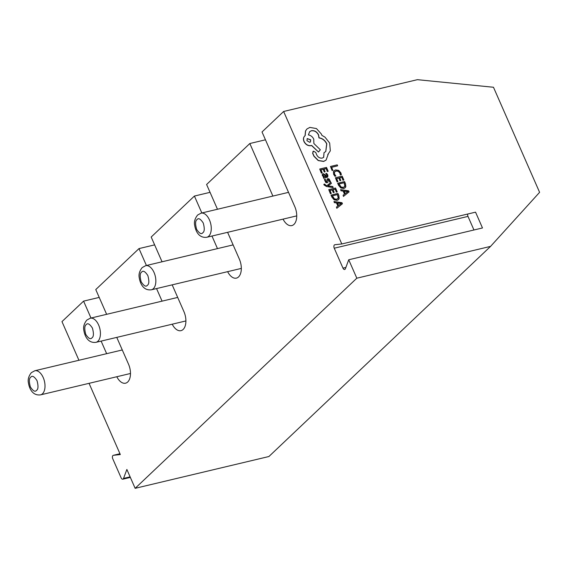 <?xml version="1.0" encoding="UTF-8"?>
<svg xmlns="http://www.w3.org/2000/svg" width="568" height="568" viewBox="0 0 568 568"><rect width="100%" height="100%" fill="white"/><g stroke="black" fill="none" stroke-linecap="round" stroke-linejoin="round"><path stroke-width="0.85" d="M116.759 337.385L128.51 364.152A13.632 7.64 76.6 0 1 127.708 381.994A13.632 7.64 76.6 0 1 125.571 383.187A13.632 7.64 76.6 0 1 116.802 376.733M172.175 284.852L183.925 311.619A13.632 7.64 76.6 0 1 183.13 329.461A13.632 7.64 76.6 0 1 180.986 330.654A13.632 7.64 76.6 0 1 172.218 324.2M227.598 232.319L239.341 259.086A13.632 7.64 76.6 0 1 238.546 276.928A13.632 7.64 76.6 0 1 236.402 278.121A13.632 7.64 76.6 0 1 227.633 271.667M130.349 477.397L122.809 479.193A2.478 1.392 76.6 0 0 123.199 478.973A2.478 1.392 76.6 0 0 123.54 478.419L126.87 469.459L135.148 488.324L356.818 278.192L490.575 246.384L539.6 192.332L493.478 87.259L417.388 79.676L283.631 111.477L262.018 131.968L294.756 206.546A13.632 7.64 76.6 0 1 293.961 224.395A13.632 7.64 76.6 0 1 291.817 225.588A13.632 7.64 76.6 0 1 283.049 219.127M122.809 479.193A2.478 1.392 76.6 0 1 121.126 477.83L112.762 458.788A2.478 1.392 76.6 0 1 113.302 455.323A2.478 1.392 76.6 0 1 113.401 455.309L120.317 454.549L89.055 383.329M334.382 244.964A2.478 1.392 76.6 0 1 334.772 244.751A2.478 1.392 76.6 0 1 334.864 244.73L341.794 243.97L475.551 212.162L482.48 227.96L348.724 259.768L345.401 268.721A2.478 1.392 76.6 0 1 344.662 269.495A2.478 1.392 76.6 0 1 342.98 268.131L334.24 248.209A2.478 1.392 76.6 0 1 334.382 244.964M467.698 214.029A2.478 1.392 -103.4 0 0 467.989 216.401L473.953 229.983M490.575 246.384L268.905 456.523L135.148 488.324M356.818 278.192L348.724 259.768M341.794 243.97L283.631 111.477M265.462 139.806L249.828 143.526L206.603 184.501L217.473 209.251M272.896 196.074L249.828 143.526M210.046 192.339L194.412 196.059L151.187 237.034L162.05 261.784M217.48 248.606L211.963 236.032M201.839 212.972L194.412 196.059M154.631 244.879L138.997 248.592L95.772 289.566L106.635 314.324M162.065 301.139L156.548 288.572M146.423 265.504L138.997 248.592M99.215 297.412L83.581 301.125L61.969 321.616L78.931 360.268M106.649 353.672L101.125 341.105M91.001 318.037L83.581 301.125M337.655 165.821L337.229 164.862L330.462 166.474L332.074 170.499L332.848 170.315L331.655 167.248L337.655 165.821L331.691 167.319M332.188 170.393L332.954 170.208M330.462 166.474L332.074 170.499M333.743 174.234L334.928 176.3L335.88 176.002L334.587 174.184L334.46 172.111L336.071 170.918L338.443 171.216L340.083 173.062L340.346 175.015L341.368 174.696L340.871 172.864L338.677 170.372L335.574 169.924L334.098 170.663L333.544 171.458L333.636 174.34L334.928 176.3M335.042 176.201L335.88 176.002M334.822 171.564L335.958 171.025L338.336 171.323L339.976 173.169L340.346 175.015M340.452 174.908L341.368 174.696M334.041 170.719L333.437 171.564L333.636 174.34M337.058 181.859L337.946 181.568L336.611 178.529L338.883 177.99L339.941 180.752L340.828 180.461L339.657 177.805L341.822 177.287L342.973 180.262L343.867 179.971L342.184 176.144L335.418 177.756L337.058 181.859L337.946 181.568M336.639 178.601L338.776 178.096M338.883 177.99L339.941 180.752M340.054 180.645L340.828 180.461M339.692 177.876L341.716 177.393M341.822 177.287L342.973 180.262M343.086 180.162L343.867 179.971M335.418 177.756L337.172 181.753M337.79 183.159L338.684 185.204L340.899 187.866L343.917 188.384L345.195 187.731L345.827 186.694L345.486 183.67L344.556 181.547L337.676 183.265L338.578 185.31L340.793 187.965L343.803 188.491L345.138 187.788M344.201 182.69L338.982 183.933L341.134 187.057L343.448 187.383L344.996 186.112L344.201 182.69L339.011 184.004M344.506 186.886L344.882 186.219L344.087 182.797M343.562 196.315L349.086 191.87L348.638 190.848L340.63 189.62L341.091 190.685L343.257 190.962L344.613 194.057L343.1 195.25L343.455 196.421L349.086 191.87M344.151 191.082L345.252 193.574L347.992 191.558L344.151 191.082M343.1 195.25L343.455 196.421M340.63 189.62L340.977 190.791L343.143 191.061L344.499 194.149M347.872 191.636L344.208 191.21M321.374 173.126L322.255 172.842L320.92 169.804L323.199 169.264L324.257 172.026L325.137 171.735L323.973 169.079L326.139 168.561L327.289 171.536L328.176 171.245L326.493 167.418L319.727 169.023L321.374 173.126L322.255 172.842M320.955 169.875L323.085 169.363M323.199 169.264L324.257 172.026M324.363 171.919L325.137 171.735M324.001 169.15L326.025 168.668M326.139 168.561L327.289 171.536M327.395 171.429L328.176 171.245M319.727 169.023L321.481 173.027M327.85 175.086L326.6 173.368L325.776 173.559L327.125 175.164L326.415 176.52L325.521 174.994L323.171 173.609L322.34 174.312L322.503 175.626L324.079 177.053L323.341 177.251L323.746 178.182L327.764 177.003L327.85 175.086M327.047 176.222L326.415 176.52M323.171 173.609L322.233 174.411L322.39 175.732L323.966 177.152M324.378 174.639L323.206 174.944L323.306 175.704L324.143 176.62L325.762 176.676L324.378 174.639L323.1 175.043M323.341 177.251L323.639 178.288L327.708 177.06M323.057 173.716L322.233 174.411L323.057 173.716M325.776 173.559L327.012 175.271L326.983 176.272M325.613 176.712L324.264 174.745M327.047 180.354L326.692 181.781L325.556 180.837L325.35 179.197L324.363 179.509L325.776 182.477L327.083 182.825L327.857 182.214L328.332 179.552L328.929 179.722L329.561 181.952L330.498 181.653L329.128 178.963L327.835 178.615L327.182 179.055L326.579 181.888M324.47 179.403L325.883 182.371L327.189 182.719L327.857 182.214M327.97 179.864L328.815 179.829M327.857 179.971L328.219 179.658M328.929 179.722L329.561 181.952M329.674 181.845L330.498 181.653M327.835 178.615L327.076 179.161L326.941 180.461M327.722 178.714L327.076 179.161L327.722 178.714M333.16 187.461L332.734 186.496L328.006 185.871L331.378 183.407L330.924 182.364L327.012 185.594L325.954 185.395L324.719 184.053L323.859 184.337L324.051 184.955L326.43 186.481L333.047 187.568L326.43 186.481M328.354 185.658L331.378 183.407M323.966 184.231L326.543 186.375M330.413 193.724L331.293 193.432L329.958 190.394L332.237 189.854L333.295 192.616L334.183 192.325L333.011 189.669L335.177 189.151L336.327 192.126L337.214 191.835L335.532 188.008L328.765 189.62L330.413 193.724L331.293 193.432M329.994 190.465L332.124 189.96M332.237 189.854L333.295 192.616M333.402 192.509L334.183 192.325M333.047 189.74L335.07 189.258M335.177 189.151L336.327 192.126M336.441 192.027L337.214 191.835M328.765 189.62L330.526 193.617M331.137 195.023L332.039 197.068L334.254 199.73L337.264 200.248L338.549 199.595L339.174 198.559L338.84 195.534L337.91 193.411L331.03 195.129L331.925 197.174L334.14 199.829L337.158 200.355L338.493 199.652M337.548 194.554L332.33 195.797L334.481 198.921L336.803 199.247L338.351 197.976L337.548 194.554L332.365 195.868M337.853 198.75L338.237 198.083L337.442 194.661M336.916 208.179L342.44 203.734L341.986 202.712L333.977 201.484L334.445 202.549L336.611 202.819L337.967 205.921L336.448 207.114L336.803 208.286L342.44 203.734M337.506 202.946L338.599 205.439L341.347 203.422L337.506 202.946M336.448 207.114L336.803 208.286M333.977 201.484L334.332 202.655L336.497 202.925L337.853 206.014M341.226 203.5L337.562 203.074M327.771 154.61L330.32 150.847L329.667 143.065L325.002 137.165L321.871 135.347L321.431 134.105L316.454 128.574L309.879 127.395L306.976 128.943L305.605 130.86L305.151 135.638C303.475 136.98 303.12 138.919 304.086 141.439C305.783 144.591 308.154 145.969 311.221 145.585L311.697 145.472L318.506 152.025L320.338 149.782L313.863 143.498L313.756 139.139C312.549 136.753 310.767 135.347 308.403 134.928L309.659 131.648L311.434 130.704C314.494 130.313 316.873 131.698 318.57 134.843L319.074 137.818C322.489 138.329 325.066 140.324 326.806 143.803L325.791 151.535L324.037 152.636L323.675 157.336L322.283 158.074C320.032 158.401 318.229 157.435 316.859 155.163L315.723 152.451L313.515 151.166L312.691 153.055L314.061 156.179L318.336 160.474L323.767 161.34L326.096 160.062L328.219 154.233M305.151 135.638L304.696 136.022M313.515 151.166L312.918 151.514M306.954 140.701L309.73 142.319L310.426 141.95L310.703 139.806L307.224 138.564L306.954 140.701M313.401 151.273L312.585 153.161L313.948 156.278L318.229 160.574L323.661 161.447L326.039 160.119M324.037 152.636L323.618 157.386M309.61 131.698L311.321 130.81C314.388 130.42 316.766 131.804 318.456 134.95L318.967 137.925C322.375 138.436 324.953 140.431 326.692 143.91L325.734 151.585M306.919 129L305.499 130.967L305.044 135.745C303.369 137.087 303.014 139.025 303.979 141.546C305.669 144.698 308.048 146.075 311.108 145.685L311.591 145.571L318.506 152.025M327.779 154.624L328.162 154.283M310.369 142L310.589 139.913L307.174 138.613M36.572 390.344C35.166 392.204 33.093 391.061 30.36 386.915C28.911 381.54 29.06 378.295 30.793 377.18C32.199 375.32 34.272 376.463 37.005 380.61C38.454 385.984 38.304 389.229 36.572 390.344M40.541 394.866C31.865 395.988 29.124 387.312 28.45 383.002C27.647 379.594 28.62 376.137 31.375 372.636L34.811 370.755A12.389 6.944 76.6 0 1 43.899 379.339A12.389 6.944 76.6 0 1 42.486 393.78A12.389 6.944 76.6 0 1 40.541 394.866L130.491 373.481M91.988 337.811C90.582 339.671 88.509 338.528 85.775 334.382C84.327 329.007 84.476 325.762 86.208 324.647C87.621 322.78 89.687 323.923 92.421 328.077C93.869 333.451 93.727 336.696 91.988 337.811M95.957 342.334C87.287 343.448 84.54 334.772 83.865 330.469C83.063 327.061 84.036 323.604 86.79 320.103L90.227 318.222A12.389 6.944 76.6 0 1 99.315 326.806A12.389 6.944 76.6 0 1 97.909 341.247A12.389 6.944 76.6 0 1 95.957 342.334L185.906 320.941M147.403 285.278C145.997 287.138 143.924 285.995 141.191 281.849C139.742 276.474 139.891 273.229 141.624 272.115C143.037 270.247 145.103 271.39 147.843 275.544C149.285 280.911 149.143 284.156 147.403 285.278M151.372 289.801C142.703 290.915 139.955 282.239 139.281 277.937C138.478 274.529 139.451 271.071 142.213 267.563L145.642 265.689A12.389 6.944 76.6 0 1 154.737 274.273A12.389 6.944 76.6 0 1 153.324 288.714A12.389 6.944 76.6 0 1 151.372 289.801L241.322 268.408M202.819 232.738C201.413 234.605 199.34 233.462 196.606 229.309C195.165 223.941 195.307 220.696 197.046 219.582C198.452 217.714 200.525 218.857 203.259 223.011C204.7 228.379 204.558 231.623 202.819 232.738M206.795 237.268C198.118 238.382 195.371 229.706 194.696 225.404C193.894 221.996 194.867 218.538 197.629 215.031L201.058 213.156A12.389 6.944 76.6 0 1 210.153 221.74A12.389 6.944 76.6 0 1 208.74 236.181A12.389 6.944 76.6 0 1 206.795 237.268L296.737 215.875M342.98 268.131L345.876 267.45M467.989 216.401L334.24 248.209M123.54 478.419L130.115 476.857M119.969 453.747L113.401 455.309M34.811 370.755L122.283 349.959M90.227 318.222L177.699 297.426M145.642 265.689L233.114 244.893M201.058 213.156L288.53 192.353M119.969 453.74L113.302 455.323"/></g></svg>

